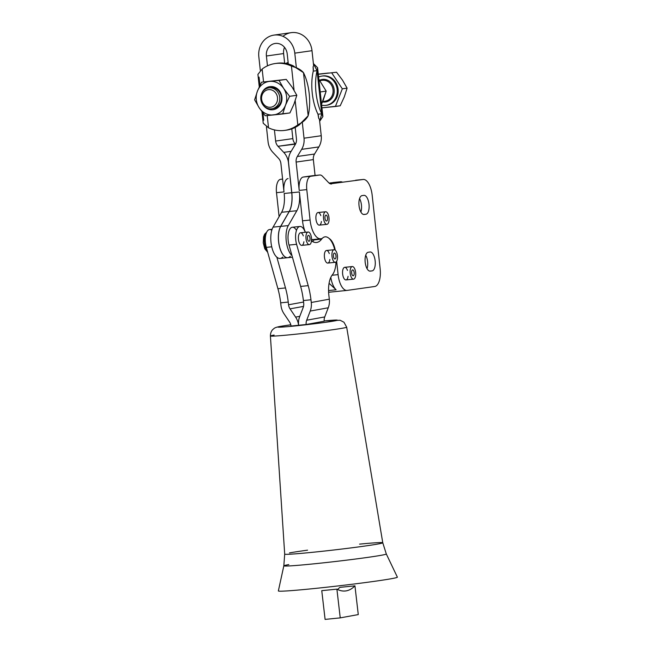 <?xml version="1.0" encoding="UTF-8"?>
<svg xmlns="http://www.w3.org/2000/svg" width="652" height="652" viewBox="0 0 652 652"><rect width="100%" height="100%" fill="white"/><g stroke="black" fill="none" stroke-linecap="round" stroke-linejoin="round"><path stroke-width="0.98" d="M270.523 107.254A8.867 7.987 -98.1 0 0 275.967 93.342A8.867 7.987 -98.1 0 0 262.202 94.736A8.867 7.987 -98.1 0 0 270.523 107.254A8.867 7.987 81.9 0 1 262.202 94.736A8.867 7.987 81.9 0 1 275.967 93.342A8.867 7.987 81.9 0 1 270.523 107.254M271.428 108.827A10.554 9.511 -98.1 0 0 277.915 92.266A10.554 9.511 -98.1 0 0 261.525 93.921A10.554 9.511 -98.1 0 0 271.428 108.827A10.554 9.511 81.9 0 1 260.849 99.487A10.554 9.511 81.9 0 1 268.803 87.89A10.554 9.511 81.9 0 1 279.7 97.001A10.554 9.511 81.9 0 1 271.77 108.786A10.554 9.511 81.9 0 1 271.428 108.827M326.008 105.339L326.921 105.208A14.776 13.309 -98.1 0 0 338.021 88.713A14.776 13.309 -98.1 0 0 322.756 75.958L321.852 76.088A14.776 13.309 81.9 0 1 337.108 88.835A14.776 13.309 81.9 0 1 326.008 105.339A14.776 13.309 81.9 0 1 325.527 105.396A14.776 13.309 81.9 0 1 321.656 105.159A14.776 13.309 -98.1 0 0 325.527 105.396A14.776 13.309 -98.1 0 0 336.807 87.254A14.776 13.309 -98.1 0 0 318.6 77.034A14.776 13.309 81.9 0 1 321.852 76.088M328.453 73.024L318.282 74.116L328.453 73.024M318.298 74.279L336.546 72.233L318.298 74.279M321.941 107.841L335.405 106.488L342.316 88.819L331.754 72.918L342.316 88.819L347.108 88.142L342.471 80.098L336.546 72.233L342.471 80.098L347.108 88.142L342.316 88.819L335.405 106.488L340.189 105.803L344.297 96.879L347.108 88.142L344.297 96.879L340.189 105.803L321.941 107.841M322.308 76.031A14.776 13.309 81.9 0 1 338.021 88.713A14.776 13.309 81.9 0 1 326.465 105.265M325.161 102.038A11.394 10.269 81.9 0 1 322.52 101.932A11.394 10.269 -98.1 0 0 325.161 102.038A11.394 10.269 -98.1 0 0 333.832 87.906A11.394 10.269 -98.1 0 0 319.586 80.269A11.394 10.269 81.9 0 1 333.832 87.906A11.394 10.269 81.9 0 1 325.161 102.038M322.675 101.549L325.055 101.215A10.554 9.511 -98.1 0 0 332.985 89.422A10.554 9.511 -98.1 0 0 322.08 80.318A10.554 9.511 81.9 0 1 332.985 89.422A10.554 9.511 81.9 0 1 325.055 101.215A10.554 9.511 81.9 0 1 324.712 101.256M283.995 191.924A12.665 5.485 -95.8 0 1 288.062 178.566A12.665 5.485 84.2 0 0 283.995 191.924L280.914 163.603A8.443 7.604 -98.1 0 0 278.551 158.379L272.805 152.275A16.887 15.216 81.9 0 1 268.07 141.818L266.456 127.001L268.07 141.818A16.887 15.216 -98.1 0 0 272.805 152.275L278.551 158.379A8.443 7.604 81.9 0 1 280.914 163.603L283.995 191.924L276.497 192.682L283.995 191.924M282.601 179.121L280.572 179.324A12.665 5.485 84.2 0 0 276.497 192.682A12.665 5.485 -95.8 0 1 280.572 179.324L282.601 179.121M282.593 179.031L280.572 179.324L282.593 179.031M340.385 181.778L329.089 183.073L340.385 181.778A16.887 7.319 -95.8 0 1 340.515 181.769A16.887 7.319 -95.8 0 1 342.398 182.12A16.887 7.319 84.2 0 0 340.385 181.778L329.423 183.342L340.385 181.778M282.723 257.051A17.172 7.441 -95.8 0 1 276.823 257.108L285.486 287.94L277.915 288.706A42.209 18.297 -95.8 0 1 280.67 302.838L280.979 305.535A16.887 15.208 -100.3 0 0 283.979 313.71L289.529 321.949A8.443 7.604 79.7 0 1 291.028 326.041A8.443 7.604 -100.3 0 0 289.529 321.949L283.979 313.71A16.887 15.208 79.7 0 1 280.979 305.535L280.67 302.838A42.209 18.297 84.2 0 0 277.915 288.706L266.301 247.361A12.665 5.485 -95.8 0 1 266.138 233.579A12.665 5.485 -95.8 0 1 271.794 230.27M279.105 216.651L276.497 192.682L279.105 216.651M272.112 229.276L269.618 229.528A12.665 5.485 84.2 0 0 266.301 247.361L277.915 288.706L285.486 287.94A42.209 18.297 -95.8 0 1 288.233 302.072L288.551 304.769L303.563 302.031L288.551 304.769A8.443 7.604 -100.3 0 0 290.05 308.861L303.522 306.399L290.05 308.861L295.592 317.1L299.79 316.334L295.592 317.1A16.887 15.208 79.7 0 1 298.6 325.275L306.163 324.509A8.443 7.604 79.7 0 1 306.693 320.222L310.222 311.069A16.887 15.208 -100.3 0 0 311.273 302.479L310.963 299.781L303.392 300.548L303.702 303.245A8.443 7.604 79.7 0 1 303.18 307.532L299.651 316.693A16.887 15.208 -100.3 0 0 298.6 325.275A16.887 15.208 79.7 0 1 299.651 316.693L303.18 307.532A8.443 7.604 -100.3 0 0 303.702 303.245L303.392 300.548L310.963 299.781A42.209 18.297 84.2 0 0 308.209 285.649L300.637 286.407A42.209 18.297 -95.8 0 1 303.392 300.548A42.209 18.297 84.2 0 0 300.637 286.407L308.209 285.649L296.595 244.304L289.023 245.062L300.637 286.407L289.023 245.062L296.595 244.304A12.665 5.485 -95.8 0 1 299.912 226.472A12.665 5.485 -95.8 0 1 304.875 231.281A29.544 12.804 84.2 0 0 305.323 232.291A29.544 12.804 -95.8 0 1 304.875 231.281A12.665 5.485 84.2 0 0 297.434 228.298A12.665 5.485 84.2 0 0 296.595 244.304L308.209 285.649A42.209 18.297 -95.8 0 1 310.963 299.781L311.273 302.479L329.317 299.187L328.877 295.405A21.108 9.144 -95.8 0 1 332.39 274.794A21.108 9.144 84.2 0 0 328.877 295.405L329.317 299.187L311.273 302.479A16.887 15.208 79.7 0 1 310.222 311.069L328.258 307.777A16.887 15.208 -100.3 0 0 329.317 299.187A16.887 15.208 79.7 0 1 328.258 307.777L310.222 311.069L306.693 320.222L324.737 316.929L328.258 307.777L324.737 316.929L306.693 320.222A8.443 7.604 -100.3 0 0 306.163 324.509L324.207 321.216A8.443 7.604 79.7 0 1 324.737 316.929A8.443 7.604 -100.3 0 0 324.207 321.216L306.163 324.509L298.6 325.275A16.887 15.208 -100.3 0 0 295.592 317.1L290.05 308.861A8.443 7.604 79.7 0 1 288.551 304.769L288.233 302.072A42.209 18.297 84.2 0 0 285.486 287.94L276.823 257.108A17.172 7.441 84.2 0 0 280.181 258.453L287.679 257.695A17.172 7.441 -95.8 0 1 287.679 257.695A17.172 7.441 -95.8 0 1 279.284 245.918A17.172 7.441 -95.8 0 1 280.645 226.374A17.172 7.441 84.2 0 0 279.292 245.959A17.172 7.441 84.2 0 0 287.711 257.687M374.721 286.489L347.174 290.401A16.887 7.319 -95.8 0 1 347.043 290.417A16.887 7.319 -95.8 0 1 338.103 274.647L336.652 261.297L338.103 274.647L332.023 275.258L338.103 274.647A16.887 7.319 84.2 0 0 347.174 290.401L374.721 286.489A16.887 7.319 84.2 0 0 380.14 268.673L372.17 195.241A16.887 7.319 84.2 0 0 363.091 179.487L330.336 183.831L363.091 179.487A16.887 7.319 -95.8 0 1 363.221 179.471A16.887 7.319 -95.8 0 1 372.17 195.241L380.14 268.673A16.887 7.319 -95.8 0 1 374.721 286.489M335.275 250.181A16.887 7.319 84.2 0 0 329.097 238.436A16.887 7.319 -95.8 0 1 335.275 250.181M330.8 277.393A16.887 7.319 84.2 0 0 336.098 289.79L328.559 290.547L336.098 289.79A16.887 7.319 -95.8 0 1 330.8 277.393M290.295 256.285A17.172 7.441 -95.8 0 1 280.132 248.787A17.172 7.441 -95.8 0 1 280.727 226.366L289.268 211.501A21.108 9.144 84.2 0 0 291.811 192.715L299.382 191.949L291.811 192.715A21.108 9.144 -95.8 0 1 289.268 211.501L296.839 210.735L289.268 211.501L280.727 226.366L288.29 225.6L296.839 210.735A21.108 9.144 84.2 0 0 299.382 191.949L302.512 220.808L310.083 220.05L306.782 189.626L299.211 190.392L296.13 162.071L313.351 159.618L296.13 162.071A8.443 7.604 81.9 0 1 297.328 156.48L314.541 154.035L297.328 156.48L301.632 149.365L318.852 146.92L301.632 149.365A16.887 15.216 -98.1 0 0 304.019 138.191L321.24 135.738L304.019 138.191L302.283 122.152L304.019 138.191A16.887 15.216 81.9 0 1 301.632 149.365L297.328 156.48A8.443 7.604 -98.1 0 0 296.13 162.071L299.211 190.392A12.665 5.485 -95.8 0 1 303.278 177.034L312.096 175.779A12.665 5.485 -95.8 0 1 312.292 175.755A12.665 5.485 84.2 0 0 312.194 175.763A12.665 5.485 84.2 0 0 312.096 175.779L319.667 175.013L310.849 176.268A12.665 5.485 84.2 0 0 306.782 189.626A12.665 5.485 -95.8 0 1 310.849 176.268L303.278 177.034A12.665 5.485 84.2 0 0 299.211 190.392L306.782 189.626L310.083 220.05A20.049 8.688 84.2 0 0 320.857 238.754L321.452 238.673A8.443 3.659 84.2 0 0 322.495 238.127A8.443 3.659 -95.8 0 1 321.452 238.673L320.857 238.754A20.049 8.688 -95.8 0 1 320.702 238.771A20.049 8.688 -95.8 0 1 310.083 220.05L302.512 220.808A20.049 8.688 84.2 0 0 305.429 232.283A20.049 8.688 -95.8 0 1 302.512 220.808L299.382 191.949A21.108 9.144 -95.8 0 1 296.839 210.735L288.29 225.6A17.172 7.441 84.2 0 0 286.293 241.444A17.172 7.441 84.2 0 0 291.982 255.592A17.172 7.441 -95.8 0 1 286.293 241.444A17.172 7.441 -95.8 0 1 288.29 225.6L280.727 226.366A17.172 7.441 84.2 0 0 279.358 245.91A17.172 7.441 84.2 0 0 287.752 257.687L292.438 257.214M311.542 239.365A20.049 8.688 84.2 0 0 312.593 239.553A20.049 8.688 84.2 0 0 313.139 239.537A20.049 8.688 84.2 0 0 313.286 239.52A20.049 8.688 -95.8 0 1 312.593 239.553A20.049 8.688 -95.8 0 1 311.542 239.365M319.667 175.013A12.665 5.485 -95.8 0 1 319.765 175.005A12.665 5.485 -95.8 0 1 322.569 176.317L328.665 182.674A12.665 5.485 84.2 0 0 331.469 183.986A12.665 5.485 84.2 0 0 331.566 183.97A12.665 5.485 -95.8 0 1 328.665 182.674L322.569 176.317A12.665 5.485 84.2 0 0 319.667 175.013M322.495 238.127A20.049 8.688 -95.8 0 1 325.136 236.831A20.049 8.688 84.2 0 0 325.128 236.831A20.049 8.688 84.2 0 0 322.495 238.127M368.241 252.259L370.051 251.998A9.495 4.116 -95.8 0 1 375.153 260.857A9.495 4.116 -95.8 0 1 372.105 270.882L370.287 271.134A9.495 4.116 -95.8 0 1 365.185 262.275A9.495 4.116 -95.8 0 1 368.241 252.259A9.495 4.116 84.2 0 0 365.177 262.194A9.495 4.116 84.2 0 0 370.222 271.142A9.495 4.116 84.2 0 0 370.287 271.134L372.105 270.882A9.495 4.116 84.2 0 0 375.161 260.939A9.495 4.116 84.2 0 0 370.124 251.99A9.495 4.116 84.2 0 0 370.051 251.998L368.241 252.259M362.088 195.608L363.897 195.355A9.495 4.116 -95.8 0 1 368.999 204.215A9.495 4.116 -95.8 0 1 365.951 214.231L364.134 214.492A9.495 4.116 -95.8 0 1 359.032 205.633A9.495 4.116 -95.8 0 1 362.088 195.608A9.495 4.116 84.2 0 0 359.024 205.551A9.495 4.116 84.2 0 0 364.069 214.5A9.495 4.116 84.2 0 0 364.134 214.492L365.951 214.231A9.495 4.116 84.2 0 0 369.008 204.296A9.495 4.116 84.2 0 0 363.971 195.347A9.495 4.116 84.2 0 0 363.897 195.355L362.088 195.608M321.403 221.517A6.333 2.747 -95.8 0 1 318.445 224.891A6.333 2.747 -95.8 0 1 315.894 218.151A6.333 2.747 -95.8 0 1 318.005 212.528A6.333 2.747 -95.8 0 1 320.808 215.641M348.062 276.318A6.333 2.747 -95.8 0 1 345.095 279.692A6.333 2.747 -95.8 0 1 342.553 272.952A6.333 2.747 -95.8 0 1 344.663 267.328A6.333 2.747 -95.8 0 1 347.467 270.433M365.723 255.217A9.495 4.116 -95.8 0 1 367.052 268.681A9.495 4.116 84.2 0 0 365.723 255.217M369.692 271.126L372.105 270.882L369.692 271.126M359.57 198.575A9.495 4.116 -95.8 0 1 360.898 212.039A9.495 4.116 84.2 0 0 359.57 198.575M363.539 214.475L365.951 214.231L363.539 214.475M283.75 152.381A16.887 15.216 81.9 0 1 288.486 162.837L288.559 162.829A16.887 15.216 81.9 0 1 290.955 151.655L295.258 144.54A8.443 7.604 -98.1 0 0 296.456 138.957L295.201 127.401L296.456 138.957A8.443 7.604 81.9 0 1 295.258 144.54L290.955 151.655A16.887 15.216 -98.1 0 0 288.559 162.837L291.729 192.723A21.108 9.144 -95.8 0 1 289.195 211.509L280.645 226.374L289.195 211.509L281.623 212.267L273.074 227.14L280.645 226.374L273.074 227.14L281.623 212.267L289.195 211.509A21.108 9.144 84.2 0 0 291.729 192.723L284.166 193.481A21.108 9.144 -95.8 0 1 281.623 212.267A21.108 9.144 84.2 0 0 284.166 193.481L291.729 192.723L288.486 162.837A16.887 15.216 -98.1 0 0 283.75 152.381L291.151 151.329L283.75 152.381L278.005 146.284L283.75 152.381M295.495 144.125L278.005 146.284L295.226 143.839A8.443 7.604 81.9 0 1 292.854 138.607L275.633 141.052A8.443 7.604 -98.1 0 0 278.005 146.284A8.443 7.604 81.9 0 1 275.633 141.052L292.854 138.607L291.794 128.851L292.854 138.607A8.443 7.604 -98.1 0 0 295.226 143.839L295.495 144.125M266.399 56.007L267.467 65.836L266.399 56.007L283.612 53.562L266.399 56.007A11.606 10.456 81.9 0 1 275.551 43.415A11.606 10.456 81.9 0 1 287.214 53.904A11.606 10.456 -98.1 0 0 275.168 43.464A11.606 10.456 -98.1 0 0 266.399 56.007M274.427 129.911L275.633 141.052L274.427 129.911M284.663 63.252L283.612 53.562A11.606 10.456 81.9 0 1 284.508 47.343A11.606 10.456 -98.1 0 0 283.612 53.562L284.663 63.252M282.944 36.333A20.049 18.069 81.9 0 1 301.012 34.279A20.049 18.069 81.9 0 1 311.998 50.693L313.628 65.656L313.099 66.773L313.416 69.731L313.099 66.773L313.628 65.656L311.998 50.693L294.785 53.146A20.049 18.069 -98.1 0 0 274.639 35.029A20.049 18.069 -98.1 0 0 258.828 56.773L260.295 70.261L258.828 56.773A20.049 18.069 81.9 0 1 273.987 35.102A20.049 18.069 81.9 0 1 294.785 53.146L311.998 50.693A20.049 18.069 -98.1 0 0 291.2 32.657L273.987 35.102M295.535 67.49L293.245 65.844L291.436 66.105L295.535 67.49L303.482 72.641A33.765 14.637 -95.8 0 1 308.168 115.771L303.482 72.641L308.168 115.771A33.765 14.637 84.2 0 0 303.482 72.641C300.841 69.617 296.823 67.441 291.436 66.105L294.06 90.221L291.436 66.105A33.765 30.432 -98.1 0 0 262.145 69.055A33.765 30.432 81.9 0 1 275.234 63.529A33.765 30.432 81.9 0 1 291.436 66.105L293.245 65.844A33.765 30.432 -98.1 0 0 288.306 64.002L287.214 53.904L288.306 64.002A33.765 30.432 81.9 0 1 293.245 65.844L295.413 67.449M321.24 135.738L319.456 119.316L318.706 118.379L318.388 115.485L318.706 118.379L319.456 119.316L321.24 135.738A16.887 15.216 81.9 0 1 318.852 146.92A16.887 15.216 -98.1 0 0 321.24 135.738M294.785 53.146L296.375 67.816L294.785 53.146M314.541 154.035L318.852 146.92L314.541 154.035A8.443 7.604 -98.1 0 0 313.351 159.618A8.443 7.604 81.9 0 1 314.541 154.035M311.477 240.759L312.593 239.553L311.477 240.759M291.811 192.715L288.559 162.837L291.811 192.715M315.071 175.478L313.351 159.618L315.071 175.478M276.75 257.116A17.172 7.441 -95.8 0 1 271.069 242.96A17.172 7.441 -95.8 0 1 273.074 227.14A17.172 7.441 84.2 0 0 271.069 242.96A17.172 7.441 84.2 0 0 276.75 257.116L276.75 257.116M299.912 226.472L292.34 227.238A12.665 5.485 84.2 0 0 289.023 245.062A12.665 5.485 -95.8 0 1 289.504 229.708A12.665 5.485 -95.8 0 1 296.481 230.376M314.068 239.887A29.544 12.804 -95.8 0 1 312.552 241.558A29.544 12.804 84.2 0 0 314.068 239.887A20.049 8.688 -95.8 0 1 314.451 239.406A20.049 8.688 84.2 0 0 314.068 239.887L321.632 239.121L314.068 239.887M311.469 240.832A29.544 12.804 84.2 0 0 316.464 242.503A29.544 12.804 84.2 0 0 321.632 239.121A29.544 12.804 -95.8 0 1 311.469 240.832M332.39 274.794A20.049 8.688 84.2 0 0 336 262.047A20.049 8.688 -95.8 0 1 332.39 274.794M334.769 249.846A20.049 8.688 84.2 0 0 321.632 239.121A20.049 8.688 -95.8 0 1 325.144 236.831A20.049 8.688 -95.8 0 1 334.769 249.846M303.897 241.77A6.333 2.747 -95.8 0 1 300.947 245.152A6.333 2.747 -95.8 0 1 298.388 238.477A6.333 2.747 -95.8 0 1 300.45 232.788A6.333 2.747 -95.8 0 1 303.302 235.885M329.863 259.472A6.333 2.747 -95.8 0 1 326.921 262.854A6.333 2.747 -95.8 0 1 324.362 256.179A6.333 2.747 -95.8 0 1 326.424 250.49A6.333 2.747 -95.8 0 1 329.276 253.595M280.67 302.838L288.233 302.072L280.67 302.838M266.301 247.361L271.745 246.806L266.301 247.361M329.081 283.302L336.098 289.79L329.081 283.302M285.845 63.44A33.765 30.432 81.9 0 1 288.143 62.429A33.765 30.432 -98.1 0 0 285.845 63.44M313.099 66.773L313.286 71.092L317.068 70.709L313.392 63.537L317.581 67.694L317.068 70.709L321.754 113.831L322.895 116.553L319.667 121.288L321.754 113.831L317.068 70.709A33.765 14.637 84.2 0 0 321.754 113.831A33.765 14.637 -95.8 0 1 317.068 70.709L313.286 71.092A33.765 14.637 84.2 0 0 317.972 114.214L321.754 113.831L317.972 114.214A33.765 14.637 -95.8 0 1 313.286 71.092L313.099 66.773M317.972 114.214L318.706 118.379L317.972 114.214M261.965 111.696L263.229 123.269L268.534 127.816A33.765 30.432 -98.1 0 0 297.817 124.866C302.797 122.462 306.244 119.422 308.168 115.771L301.02 122.975L297.817 124.866L295.201 100.75L297.817 124.866L299.635 124.605L301.134 122.902L299.635 124.605A33.765 30.432 81.9 0 1 295.201 127.401A33.765 30.432 -98.1 0 0 299.635 124.605L297.817 124.866A33.765 30.432 81.9 0 1 284.737 130.392A33.765 30.432 81.9 0 1 268.534 127.816L267.198 115.559L268.534 127.816L263.221 123.236M276.138 63.415A33.765 30.432 81.9 0 1 288.306 64.002A33.765 30.432 -98.1 0 0 277.043 63.268L275.234 63.529M284.737 130.392L286.546 130.139A33.765 30.432 -98.1 0 0 295.201 127.401A33.765 30.432 81.9 0 1 285.641 130.253M262.145 69.055L263.547 81.891L262.145 69.055L257.915 74.401L262.145 69.055M263.734 120.253L262.943 112.967M259.952 85.379L259.056 77.123M308.046 232.014A6.333 2.747 84.2 0 0 306.733 241.81A6.333 2.747 84.2 0 0 311.436 241.101A6.333 2.747 84.2 0 0 308.046 232.014A6.333 2.747 -95.8 0 1 308.103 232.014A6.333 2.747 -95.8 0 1 311.469 238.037A6.333 2.747 -95.8 0 1 309.374 244.606A6.333 2.747 -95.8 0 1 306.016 238.648A6.333 2.747 -95.8 0 1 308.046 232.014M310.002 238.119A2.958 1.28 -95.8 0 1 308.388 240.947A2.958 1.28 -95.8 0 1 307.825 235.861A2.958 1.28 -95.8 0 1 310.002 238.119A2.958 1.28 84.2 0 0 308.445 235.372A2.958 1.28 84.2 0 0 307.467 238.436A2.958 1.28 84.2 0 0 309.032 241.248A2.958 1.28 84.2 0 0 310.002 238.119M266.529 232.528A10.554 4.572 84.2 0 0 264.353 241.517A10.554 4.572 84.2 0 0 267.442 251.419A10.554 4.572 -95.8 0 1 264.353 241.517A10.554 4.572 -95.8 0 1 266.529 232.528M308.103 232.014L300.548 232.772A6.333 2.747 84.2 0 0 300.49 232.78A6.333 2.747 84.2 0 0 300.45 232.788A6.333 2.747 84.2 0 0 298.461 239.455A6.333 2.747 84.2 0 0 301.819 245.372L309.374 244.606M325.576 211.77A6.333 2.747 84.2 0 0 324.248 221.541A6.333 2.747 84.2 0 0 328.958 220.873A6.333 2.747 84.2 0 0 325.576 211.77A6.333 2.747 -95.8 0 1 325.625 211.761A6.333 2.747 -95.8 0 1 328.991 217.784A6.333 2.747 -95.8 0 1 326.897 224.361A6.333 2.747 -95.8 0 1 323.539 218.387A6.333 2.747 -95.8 0 1 325.576 211.77M327.532 217.882A2.958 1.28 -95.8 0 1 325.902 220.694A2.958 1.28 -95.8 0 1 325.348 215.608A2.958 1.28 -95.8 0 1 327.532 217.882A2.958 1.28 84.2 0 0 325.967 215.119A2.958 1.28 84.2 0 0 324.989 218.184A2.958 1.28 84.2 0 0 326.562 221.004A2.958 1.28 84.2 0 0 327.532 217.882M325.625 211.761L318.054 212.528A6.333 2.747 84.2 0 0 318.005 212.528A6.333 2.747 84.2 0 0 315.967 219.153A6.333 2.747 84.2 0 0 319.325 225.127L326.897 224.361M334.02 249.724A6.333 2.747 84.2 0 0 332.707 259.512A6.333 2.747 84.2 0 0 337.41 258.803A6.333 2.747 84.2 0 0 334.02 249.724A6.333 2.747 -95.8 0 1 334.077 249.716A6.333 2.747 -95.8 0 1 337.443 255.739A6.333 2.747 -95.8 0 1 335.348 262.316A6.333 2.747 -95.8 0 1 331.99 256.358A6.333 2.747 -95.8 0 1 334.02 249.724M335.976 255.82A2.958 1.28 -95.8 0 1 334.354 258.657A2.958 1.28 -95.8 0 1 333.8 253.571A2.958 1.28 -95.8 0 1 335.976 255.82A2.958 1.28 84.2 0 0 334.411 253.074A2.958 1.28 84.2 0 0 333.433 256.146A2.958 1.28 84.2 0 0 335.006 258.958A2.958 1.28 84.2 0 0 335.976 255.82M334.077 249.716L326.522 250.474A6.333 2.747 84.2 0 0 326.465 250.482A6.333 2.747 84.2 0 0 326.424 250.49A6.333 2.747 84.2 0 0 324.435 257.165A6.333 2.747 84.2 0 0 327.793 263.074L335.348 262.316M352.235 266.562A6.333 2.747 84.2 0 0 350.906 276.334A6.333 2.747 84.2 0 0 355.617 275.666A6.333 2.747 84.2 0 0 352.235 266.562A6.333 2.747 -95.8 0 1 352.284 266.554A6.333 2.747 -95.8 0 1 355.65 272.577A6.333 2.747 -95.8 0 1 353.555 279.154A6.333 2.747 -95.8 0 1 350.197 273.188A6.333 2.747 -95.8 0 1 352.235 266.562M354.183 272.675A2.958 1.28 -95.8 0 1 352.561 275.486A2.958 1.28 -95.8 0 1 352.007 270.401A2.958 1.28 -95.8 0 1 354.183 272.675A2.958 1.28 84.2 0 0 352.618 269.912A2.958 1.28 84.2 0 0 351.64 272.984A2.958 1.28 84.2 0 0 353.213 275.796A2.958 1.28 84.2 0 0 354.183 272.675M352.284 266.554L344.712 267.32A6.333 2.747 84.2 0 0 344.663 267.328A6.333 2.747 84.2 0 0 342.626 273.946A6.333 2.747 84.2 0 0 345.984 279.92L353.555 279.154M323.368 99.854L326.179 91.117L320.222 91.965L326.179 91.117L318.844 79.267L326.179 91.117L321.542 104.133L323.368 99.854M271.77 108.786L273.433 108.55A10.554 9.511 -98.1 0 0 281.354 96.765A10.554 9.511 -98.1 0 0 270.458 87.653L268.803 87.89M273.286 114.956L265.193 115.746L259.268 107.89L254.63 99.846L257.442 91.101L261.55 82.176L279.032 80.416L283.669 88.46L289.594 96.317L285.486 105.241L282.675 113.978L273.286 114.956A16.887 15.216 81.9 0 1 259.268 107.89A16.887 15.216 81.9 0 1 257.442 91.101L254.63 99.846L259.268 107.89L265.193 115.746L289.904 112.951L282.675 113.978L285.486 105.241A16.887 15.216 81.9 0 1 273.286 114.956A16.887 15.216 -98.1 0 0 285.486 105.241L289.594 96.317L296.815 95.29L289.594 96.317L283.669 88.46L279.032 80.416L286.252 79.389L292.186 87.246L296.815 95.29L294.003 104.027L296.815 95.29L292.186 87.246L286.252 79.389L261.55 82.176L286.252 79.389L261.55 82.176L257.442 91.101A16.887 15.216 81.9 0 1 269.643 81.386A16.887 15.216 81.9 0 1 283.669 88.46A16.887 15.216 81.9 0 1 285.486 105.241A16.887 15.216 -98.1 0 0 283.669 88.46A16.887 15.216 -98.1 0 0 269.643 81.386A16.887 15.216 -98.1 0 0 257.442 91.101A16.887 15.216 -98.1 0 0 259.268 107.89A16.887 15.216 -98.1 0 0 273.286 114.956M289.904 112.951L294.003 104.027L289.904 112.951M272.723 109.764A11.663 10.513 81.9 0 1 263.367 105.363A11.663 10.513 -98.1 0 0 272.723 109.764A11.663 10.513 -98.1 0 0 281.99 99.063A11.663 10.513 -98.1 0 0 273.71 86.871A11.663 10.513 -98.1 0 0 261.688 93.529A11.663 10.513 81.9 0 1 273.71 86.871A11.663 10.513 81.9 0 1 281.99 99.063A11.663 10.513 81.9 0 1 272.723 109.764M269.635 87.816A10.554 9.511 81.9 0 1 281.314 96.496A10.554 9.511 81.9 0 1 273.082 108.591M291.028 326.041L298.6 325.275L291.028 326.041M397.37 577.142A59.911 1.874 173.4 0 1 338.078 585.928A59.911 1.874 173.4 0 1 278.355 590.957A59.911 1.874 -6.6 0 0 338.078 585.928A59.911 1.874 -6.6 0 0 397.37 577.142L386.294 553.947A51.581 1.614 173.4 0 1 335.242 561.511A51.581 1.614 173.4 0 1 283.824 565.846A51.581 1.614 173.4 0 1 288.803 564.575M289.464 552.912A49.365 1.54 173.4 0 1 307.581 550.166M359.57 544.127A49.365 1.54 173.4 0 1 382.765 542.749A49.365 1.54 173.4 0 1 333.897 549.986A49.365 1.54 173.4 0 1 284.696 554.143A49.365 1.54 -6.6 0 0 333.905 549.978A49.365 1.54 -6.6 0 0 382.765 542.749L386.294 553.947A51.581 1.614 -6.6 0 1 335.234 561.519A51.581 1.614 -6.6 0 1 283.824 565.846L278.355 590.957M280.751 326.342A29.959 0.937 -6.6 0 0 293.522 326.098A29.959 0.937 -6.6 0 0 333.115 321.159A29.959 0.937 -6.6 0 0 324.183 320.923A29.959 0.937 173.4 0 1 333.115 321.159A29.959 0.937 173.4 0 1 293.522 326.098A29.959 0.937 173.4 0 1 280.751 326.342A29.959 0.937 173.4 0 1 290.8 324.802A29.959 0.937 -6.6 0 0 280.751 326.342M283.824 565.846L284.696 554.143L270.409 336.016A38.395 1.198 -6.6 0 0 308.681 332.781A38.395 1.198 -6.6 0 0 346.677 327.157A38.395 1.198 173.4 0 1 308.681 332.781A38.395 1.198 173.4 0 1 270.409 336.016A38.395 1.198 173.4 0 1 274.117 335.063M354.941 585.846L339.798 587.37A67.539 29.267 -95.8 0 1 337.5 589.449A67.539 29.267 84.2 0 0 339.798 587.37L354.941 585.846L358.274 614.583L354.941 585.846A67.539 29.267 -95.8 0 1 345.299 590.989A67.539 29.267 -95.8 0 1 336.897 589.139L340.238 617.876L325.095 619.4L321.762 590.663L325.095 619.4L340.238 617.876L336.897 589.139A67.539 29.267 84.2 0 0 354.941 585.846M321.762 590.663L336.897 589.139L321.762 590.663M358.274 614.583L340.238 617.876L358.274 614.583M322.08 80.318L319.847 80.636M340.515 181.769L332.944 182.527M328.616 292.275L347.043 290.417M320.702 238.771L313.139 239.537M312.194 175.763L319.765 175.005M363.221 179.471L355.65 180.237M312.878 241.248L312.161 241.322M317.581 67.694L322.895 116.553M257.915 74.401L259.268 86.83M267.687 252.291L264.785 248.779L263.253 242.829L263.563 236.896L264.598 234.207L266.692 232.169M382.765 542.749L346.677 327.157L343.954 322.227L340.116 320.254L324.183 320.923M290.8 324.794L280.213 326.416C276.896 327.035 274.826 327.728 274.019 328.502L272.862 329.48C272.829 329.456 270.384 331.583 270.409 336.016"/></g></svg>
